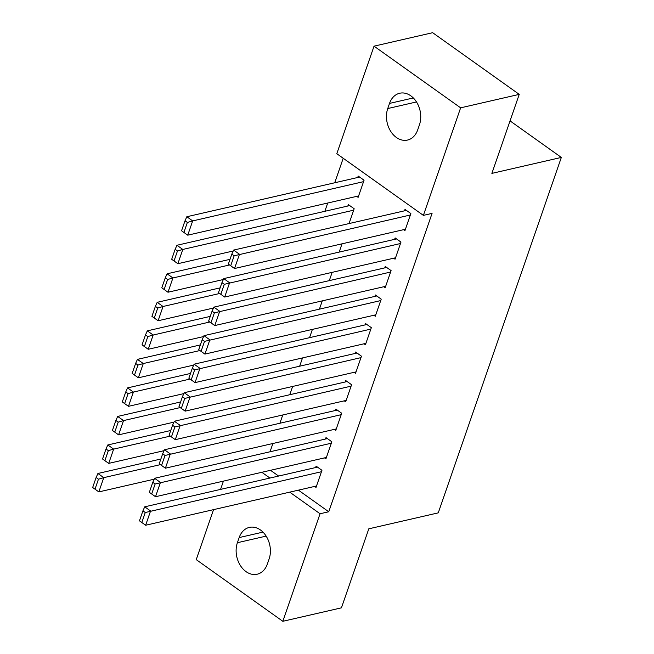 <?xml version="1.0" encoding="UTF-8"?>
<svg xmlns="http://www.w3.org/2000/svg" width="654" height="654" viewBox="0 0 654 654"><rect width="100%" height="100%" fill="white"/><g stroke="black" fill="none" stroke-linecap="round" stroke-linejoin="round"><path stroke-width="0.98" d="M343.211 158.276L334.734 182.768M327.719 203.018L324.858 211.291M336.802 153.706L374.039 46.164L460.629 107.836L423.383 215.379L336.802 153.706M460.629 107.836L519.235 94.372L432.654 32.7L374.039 46.164M519.235 94.372L491.873 173.384L561.336 157.426L438.262 512.859L368.799 528.816L341.437 607.836L282.822 621.3L196.241 559.628L213.547 509.646M220.562 489.396L223.431 481.115M561.336 157.426L510.055 120.9M347.83 206.018L348.329 204.588L354.174 208.757L349.048 223.57M393.659 258.216L395.049 259.205L400.976 242.094L395.13 237.925L394.632 239.348M329.289 280.615L332.158 272.342M373.9 315.269L375.298 316.258L381.225 299.14L375.371 294.979L374.881 296.401M309.538 337.668L312.399 329.395M354.149 372.314L355.539 373.311L361.466 356.193L355.613 352.024L355.122 353.454M289.779 394.722L292.649 386.449M334.39 429.367L335.78 430.365L341.707 413.246L335.862 409.077L335.363 410.508M270.02 451.775L272.89 443.494M314.631 486.421L316.029 487.41L321.956 470.3L316.103 466.13L315.612 467.553M270.527 470.3L278.612 476.055M298.404 490.148L328.749 511.763L432.073 213.384L423.383 215.379M324.515 457.898L325.905 458.887L331.831 441.769L325.986 437.608L325.488 439.03M279.904 423.244L282.765 414.971M344.266 400.845L345.664 401.834L351.59 384.724L345.737 380.554L345.247 381.977M299.655 366.199L302.524 357.918M364.025 343.791L365.414 344.781L371.341 327.67L365.496 323.501L364.997 324.924M319.414 309.146L322.283 300.865M383.784 286.738L385.173 287.735L391.1 270.617L385.247 266.448L384.756 267.878M339.173 252.092L342.034 243.819M403.534 229.685L404.932 230.682L410.859 213.564L405.006 209.394L404.515 210.825M356.732 196.355L358.13 197.345L364.057 180.226L358.204 176.065L357.713 177.487M389.514 103.414A21.386 15.941 77.1 0 1 399.708 93.244A21.386 15.941 77.1 0 1 416.549 102.04A21.386 15.941 77.1 0 1 419.467 124.751L417.693 129.884A21.386 15.941 77.1 0 1 407.499 140.062A21.386 15.941 77.1 0 1 390.659 131.258A21.386 15.941 77.1 0 1 387.74 108.548L389.514 103.414L413.312 97.953M328.749 511.763L320.059 513.758L282.822 621.3M267.347 564.05A21.386 15.941 77.1 0 1 257.161 574.22A21.386 15.941 77.1 0 1 240.312 565.424A21.386 15.941 77.1 0 1 237.394 542.714L239.176 537.58A21.386 15.941 77.1 0 1 249.362 527.402A21.386 15.941 77.1 0 1 266.211 536.206A21.386 15.941 77.1 0 1 269.129 558.917L267.347 564.05M261.845 472.294L269.93 478.049M289.722 492.143L320.059 513.758M316.52 485.987L145.638 525.244L139.465 520.837L141.804 522.505L145.262 512.523L142.915 510.856L139.465 520.837M317.501 467.119L144.73 506.817L150.575 510.978L145.638 525.244L141.804 522.505M321.457 471.722L145.262 512.523M144.73 506.817L142.915 510.856M160.868 459.018L97.928 473.48L103.773 477.649L160.402 464.634M154.205 479.194L98.836 491.906L92.664 487.5L95.002 489.167L98.46 479.186L96.113 477.518L92.664 487.5M98.46 479.186L103.773 477.649L98.836 491.906L95.002 489.167M96.113 477.518L97.928 473.48M326.403 457.457L155.513 496.721L149.341 492.315L151.679 493.974L155.137 483.993L152.799 482.325L149.341 492.315M327.376 438.597L154.606 478.287L160.451 482.456L155.513 496.721L151.679 493.974M331.341 443.199L155.137 483.993M154.606 478.287L152.799 482.325M336.279 428.934L165.397 468.19L159.216 463.784L161.554 465.452L165.012 455.47L162.674 453.802L159.216 463.784M337.251 410.074L164.481 449.764L170.334 453.933L165.397 468.19L161.554 465.452M341.216 414.669L165.012 455.47M164.481 449.764L162.674 453.802M170.743 430.495L107.804 444.957L113.657 449.118L170.277 436.112M164.08 450.663L108.711 463.384L102.539 458.977L104.877 460.645L108.335 450.655L105.997 448.996L102.539 458.977M108.335 450.655L113.657 449.118L108.711 463.384L104.877 460.645M105.997 448.996L107.804 444.957M180.627 401.965L117.679 416.426L123.532 420.596L180.161 407.589M173.956 422.141L118.595 434.861L112.414 430.446L114.752 432.114L118.21 422.132L115.872 420.465L112.414 430.446M118.21 422.132L123.532 420.596L118.595 434.861L114.752 432.114M115.872 420.465L117.679 416.426M346.154 400.411L175.272 439.668L169.092 435.262L171.438 436.929L174.896 426.939L172.55 425.272L169.092 435.262M347.135 381.544L174.356 421.241L180.21 425.402L175.272 439.668L171.438 436.929M351.092 386.146L174.896 426.939M174.356 421.241L172.55 425.272M356.029 371.881L185.147 411.145L178.975 406.731L181.313 408.398L184.771 398.417L182.433 396.749L178.975 406.731M357.01 353.021L184.24 392.711L190.085 396.88L185.147 411.145L181.313 408.398M360.975 357.624L184.771 398.417M184.24 392.711L182.433 396.749M190.502 373.442L127.563 387.904L133.408 392.073L190.036 379.058M183.831 393.61L128.47 406.33L122.29 401.924L124.636 403.592L128.094 393.61L125.748 391.942L122.29 401.924M128.094 393.61L133.408 392.073L128.47 406.33L124.636 403.592M125.748 391.942L127.563 387.904M200.377 344.92L137.438 359.373L143.283 363.542L199.911 350.536M193.715 365.087L138.346 377.808L132.173 373.401L134.511 375.069L137.969 365.079L135.631 363.411L132.173 373.401M137.969 365.079L143.283 363.542L138.346 377.808L134.511 375.069M135.631 363.411L137.438 359.373M365.913 343.358L195.031 382.615L188.851 378.208L191.189 379.876L194.647 369.894L192.309 368.227L188.851 378.208M366.886 324.49L194.115 364.188L199.969 368.349L195.031 382.615L191.189 379.876M370.851 329.093L194.647 369.894M194.115 364.188L192.309 368.227M210.261 316.389L147.314 330.85L153.167 335.02L209.795 322.005M203.59 336.565L148.229 349.277L142.049 344.871L144.387 346.538L147.845 336.557L145.507 334.889L142.049 344.871M147.845 336.557L153.167 335.02L148.229 349.277L144.387 346.538M145.507 334.889L147.314 330.85M375.788 314.827L204.906 354.092L198.726 349.686L201.072 351.345L204.53 341.363L202.184 339.696L198.726 349.686M376.769 295.968L203.991 335.657L209.844 339.827L204.906 354.092L201.072 351.345M380.726 300.57L204.53 341.363M203.991 335.657L202.184 339.696M220.136 287.866L157.189 302.328L163.042 306.489L219.67 293.483M213.466 308.034L158.105 320.754L151.924 316.348L154.27 318.016L157.728 308.026L155.382 306.366L151.924 316.348M157.728 308.026L163.042 306.489L158.105 320.754L154.27 318.016M155.382 306.366L157.189 302.328M385.664 286.305L214.782 325.561L208.61 321.155L210.948 322.823L214.406 312.841L212.068 311.173L208.61 321.155M386.645 267.445L213.874 307.135L219.719 311.304L214.782 325.561L210.948 322.823M390.61 272.039L214.406 312.841M213.874 307.135L212.068 311.173M230.012 259.336L167.072 273.797L172.918 277.966L229.546 264.96M223.349 279.511L167.98 292.232L161.808 287.817L164.146 289.485L167.604 279.503L165.266 277.836L161.808 287.817M167.604 279.503L172.918 277.966L167.98 292.232L164.146 289.485M165.266 277.836L167.072 273.797M395.547 257.782L224.665 297.039L218.485 292.632L220.823 294.3L224.281 284.31L221.943 282.642L218.485 292.632M396.52 238.914L223.75 278.612L229.603 282.773L224.665 297.039L220.823 294.3M400.485 243.517L224.281 284.31M223.75 278.612L221.943 282.642M349.718 205.585L176.948 245.275L182.801 249.444L353.683 210.179M233.225 250.981L177.863 263.701L171.683 259.295L174.021 260.962L177.479 250.981L175.141 249.313L171.683 259.295M177.479 250.981L182.801 249.444L177.863 263.701L174.021 260.962M175.141 249.313L176.948 245.275M405.423 229.252L234.541 268.516L228.36 264.102L230.707 265.769L234.157 255.788L231.818 254.12L228.36 264.102M406.396 210.392L233.625 250.081L239.478 254.251L234.541 268.516L230.707 265.769M410.36 214.994L234.157 255.788M233.625 250.081L231.818 254.12M359.602 177.054L186.823 216.744L192.677 220.913L363.559 181.657M358.621 195.922L187.739 235.178L181.559 230.772L183.905 232.44L187.363 222.45L185.017 220.782L181.559 230.772M187.363 222.45L192.677 220.913L187.739 235.178L183.905 232.44M185.017 220.782L186.823 216.744M237.394 542.714L266.145 536.108M239.176 537.58L262.973 532.111M387.74 108.548L416.492 101.942"/></g></svg>
